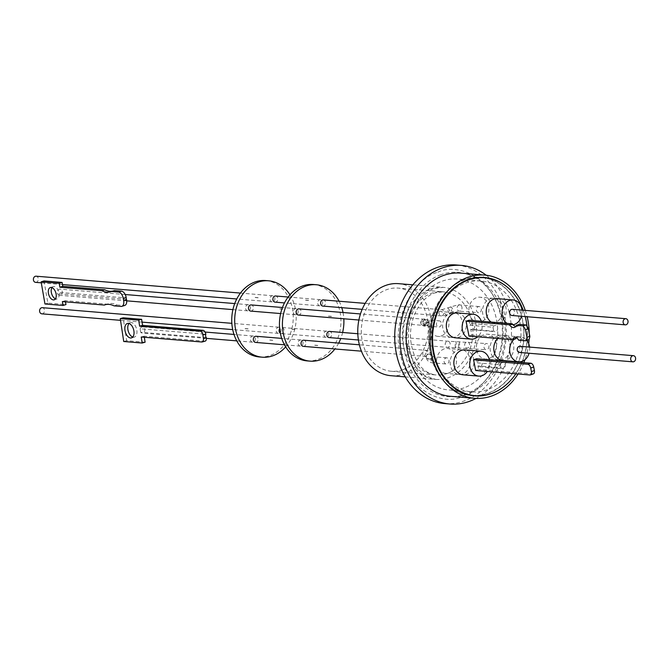 <?xml version="1.0" encoding="UTF-8"?>
<svg xmlns="http://www.w3.org/2000/svg" width="669" height="669" viewBox="0 0 669 669"><rect width="100%" height="100%" fill="white"/><g stroke="black" fill="none" stroke-linecap="round" stroke-linejoin="round"><path stroke-width="0.5" stroke-dasharray="3.35 2.51" d="M440.93 274.708A62.334 49.924 94.7 0 0 404.578 351.852A62.334 49.924 94.7 0 0 465.264 394.292A62.334 49.924 94.7 0 0 501.608 317.148A62.334 49.924 94.7 0 0 440.93 274.708M432.249 356.268C431.43 359.905 429.49 360.457 426.421 357.932L426.203 357.33C427.023 353.692 428.963 353.14 432.023 355.665L431.722 353.834C430.376 351.643 428.252 350.439 425.342 350.247L423.786 350.757L422.674 352.722L422.975 355.038L424.832 356.41L426.387 355.891L427.499 353.926L427.198 351.61L425.66 350.297L359.378 344.794M391.005 375.702A46.178 36.979 94.7 0 0 403.817 373.979A46.178 36.979 94.7 0 0 431.764 324.708A46.178 36.979 94.7 0 0 398.607 283.664M402.947 369.706A41.721 33.417 -85.3 0 1 391.373 371.27A41.721 33.417 -85.3 0 1 361.411 334.182A41.721 33.417 -85.3 0 1 386.665 289.66A41.721 33.417 -85.3 0 1 398.239 288.105A41.721 33.417 -85.3 0 1 428.202 325.184A41.721 33.417 -85.3 0 1 402.947 369.706M486.238 275.243A69.543 55.694 -85.3 0 1 511.183 339.3A69.543 55.694 -85.3 0 1 476.06 398.389M444.785 403.591A69.543 55.694 94.7 0 0 464.085 400.99A69.543 55.694 94.7 0 0 506.165 326.79A69.543 55.694 94.7 0 0 456.241 264.983M460.765 273.111A61.816 49.506 -85.3 0 1 505.145 328.044A61.816 49.506 -85.3 0 1 467.74 394.008A61.816 49.506 -85.3 0 1 450.588 396.316M525.274 310.383A61.816 49.506 -85.3 0 1 527.147 316.738M529.246 333.313A61.816 49.506 -85.3 0 1 529.112 339.15M528.711 343.598A61.816 49.506 -85.3 0 1 524.973 359.705M523.86 362.657A61.816 49.506 -85.3 0 1 518.057 373.988M482.884 277.392A59.399 47.574 94.7 0 0 481.228 277.217A59.399 47.574 94.7 0 0 464.746 279.441A59.399 47.574 94.7 0 0 428.796 342.829A59.399 47.574 94.7 0 0 471.444 395.622A59.399 47.574 94.7 0 0 473.108 395.722M475.843 395.73A59.399 47.574 94.7 0 0 487.927 393.397A59.399 47.574 94.7 0 0 523.986 332.744A59.399 47.574 94.7 0 0 485.585 277.836M523.2 310.215A59.156 47.374 -85.3 0 1 525.215 316.579M527.03 326.388A59.156 47.374 -85.3 0 1 527.264 340.312M527.222 340.847A59.156 47.374 -85.3 0 1 522.472 361.218M521.945 362.506A59.156 47.374 -85.3 0 1 515.858 373.804M470.315 395.262A59.156 47.374 -85.3 0 1 428.954 342.085A59.156 47.374 -85.3 0 1 464.796 279.675A59.156 47.374 -85.3 0 1 480.058 277.384M481.212 277.468A59.156 47.374 -85.3 0 1 523.685 330.043A59.156 47.374 -85.3 0 1 487.885 393.163A59.156 47.374 -85.3 0 1 471.469 395.379M522.004 310.115A12.485 10.002 -85.3 0 1 521.494 316.278M513.073 324.758A12.485 10.002 -85.3 0 1 511.066 324.841A12.485 10.002 -85.3 0 1 507.018 323.37M497.259 298.642A12.485 10.002 -85.3 0 1 505.948 307.606A12.485 10.002 -85.3 0 1 495.202 323.528A12.485 10.002 -85.3 0 1 491.155 322.065M481.337 321.254A12.485 10.002 -85.3 0 1 477.691 336.816M457.328 312.925A12.485 10.002 -85.3 0 1 466.293 324.022A12.485 10.002 -85.3 0 1 458.733 337.343A12.485 10.002 -85.3 0 1 455.271 337.812M529.58 347.094A12.485 10.002 -85.3 0 1 529.07 353.257M497.694 338.464A12.485 10.002 -85.3 0 1 504.827 335.621A12.485 10.002 -85.3 0 1 513.524 344.594A12.485 10.002 -85.3 0 1 502.779 360.507M489.374 359.813A12.485 10.002 -85.3 0 1 487.325 371.446M464.905 349.904A12.485 10.002 -85.3 0 1 473.869 361.001A12.485 10.002 -85.3 0 1 466.31 374.322A12.485 10.002 -85.3 0 1 462.848 374.791M512.345 309.312A3.094 2.475 -85.3 0 1 514.494 311.537A3.094 2.475 -85.3 0 1 511.835 315.475M468.994 320.234L469.981 325.31A3.094 2.475 -85.3 0 1 471.561 323.712A3.094 2.475 -85.3 0 1 472.414 323.595A3.094 2.475 -85.3 0 1 474.63 326.347A3.094 2.475 -85.3 0 1 472.766 329.641A3.094 2.475 -85.3 0 1 471.904 329.758A3.094 2.475 -85.3 0 1 470.75 329.273L471.879 335.102L468.986 336.097M469.981 325.31L492.994 327.216A3.094 2.475 -85.3 0 1 494.575 325.611A3.094 2.475 -85.3 0 1 495.436 325.502A3.094 2.475 -85.3 0 1 497.652 328.245A3.094 2.475 -85.3 0 1 495.788 331.54A3.094 2.475 -85.3 0 1 494.926 331.657A3.094 2.475 -85.3 0 1 493.764 331.18L470.75 329.273M519.922 346.299A3.094 2.475 -85.3 0 1 522.071 348.516A3.094 2.475 -85.3 0 1 519.412 352.454M528.753 339.802L521.577 339.208L518.684 340.203M521.577 339.208A5.728 3.236 -108.9 0 0 518.141 336.306A5.728 3.236 -108.9 0 0 517.346 336.398A5.728 3.236 -108.9 0 0 516.125 337.544M245.607 308.626A3.094 2.475 94.7 0 0 247.756 310.842A3.094 2.475 94.7 0 0 250.415 306.904A3.094 2.475 94.7 0 0 248.266 304.688A3.094 2.475 94.7 0 0 245.607 308.626M126.5 299.352L59.106 293.783L58.964 293.206L58.864 292.37L126.249 297.939M57.367 293.072A3.094 2.475 94.7 0 0 59.516 295.297A3.094 2.475 94.7 0 0 62.175 291.349A3.094 2.475 94.7 0 0 60.026 289.133A3.094 2.475 94.7 0 0 57.367 293.072M250.432 339.952A3.094 2.475 94.7 0 0 252.589 342.177A3.094 2.475 94.7 0 0 255.249 338.238A3.094 2.475 94.7 0 0 253.091 336.014A3.094 2.475 94.7 0 0 250.432 339.952M206.345 337.678L140.674 332.25A3.094 2.475 94.7 0 0 142.154 333.053A3.094 2.475 94.7 0 0 144.813 329.106A3.094 2.475 94.7 0 0 142.664 326.89A3.094 2.475 94.7 0 0 140.155 328.797L205.818 334.224M276.222 331.155A3.094 2.475 94.7 0 0 278.371 333.379A3.094 2.475 94.7 0 0 281.03 329.441A3.094 2.475 94.7 0 0 278.881 327.216A3.094 2.475 94.7 0 0 276.222 331.155M41.812 313.828A3.094 2.475 94.7 0 0 44.472 309.889A3.094 2.475 94.7 0 0 42.314 307.673M270.017 299.687A3.094 2.475 94.7 0 0 272.166 301.903A3.094 2.475 94.7 0 0 274.825 297.964A3.094 2.475 94.7 0 0 272.676 295.748A3.094 2.475 94.7 0 0 270.017 299.687M35.599 282.36A3.094 2.475 94.7 0 0 38.258 278.421A3.094 2.475 94.7 0 0 36.109 276.197M59.106 293.783A6.431 3.663 72.6 0 1 57.091 298.901A6.431 3.663 72.6 0 1 56.255 298.984A6.431 3.663 72.6 0 1 55.46 298.8M51.973 287.637A6.431 3.663 72.6 0 1 53.252 286.625A6.431 3.663 72.6 0 1 54.089 286.541A6.431 3.663 72.6 0 1 58.864 292.37M65.478 301.844L65.278 300.674L107.224 304.144A30.08 17.126 72.6 0 1 107.96 303.885A30.08 17.126 72.6 0 1 111.874 303.467A30.08 17.126 72.6 0 1 116.891 304.939L113.981 305.85M132.78 337.025A7.501 4.307 -105.5 0 0 133.465 337.168A7.501 4.307 -105.5 0 0 134.369 337.084A7.501 4.307 -105.5 0 0 136.702 329.466A7.501 4.307 -105.5 0 0 131.258 322.55A7.501 4.307 -105.5 0 0 130.355 322.634A7.501 4.307 -105.5 0 0 129.017 323.503M463.952 387.861A55.636 44.555 -85.3 0 1 448.514 389.943A55.636 44.555 -85.3 0 1 408.575 340.496A55.636 44.555 -85.3 0 1 442.234 281.139A55.636 44.555 -85.3 0 1 457.68 279.057A55.636 44.555 -85.3 0 1 497.619 328.504A55.636 44.555 -85.3 0 1 463.952 387.861M487.191 389.784A55.636 44.555 -85.3 0 1 471.754 391.867A55.636 44.555 -85.3 0 1 431.814 342.419A55.636 44.555 -85.3 0 1 465.482 283.054A55.636 44.555 -85.3 0 1 480.919 280.98A55.636 44.555 -85.3 0 1 520.858 330.419A55.636 44.555 -85.3 0 1 487.191 389.784M509.828 344.284A12.485 10.002 -85.3 0 1 499.082 360.206A12.485 10.002 -85.3 0 1 490.394 351.242A12.485 10.002 -85.3 0 1 501.14 335.32A12.485 10.002 -85.3 0 1 509.828 344.284M476.746 350.113A12.485 10.002 94.7 0 0 485.435 359.077A12.485 10.002 94.7 0 0 496.181 343.155A12.485 10.002 94.7 0 0 487.492 334.191A12.485 10.002 94.7 0 0 476.746 350.113M481.295 308.794A3.094 2.475 -85.3 0 1 478.636 312.732A3.094 2.475 -85.3 0 1 476.487 310.516A3.094 2.475 -85.3 0 1 479.146 306.569A3.094 2.475 -85.3 0 1 481.295 308.794M488.872 345.773A3.094 2.475 -85.3 0 1 486.212 349.711A3.094 2.475 -85.3 0 1 484.055 347.495A3.094 2.475 -85.3 0 1 486.714 343.557A3.094 2.475 -85.3 0 1 488.872 345.773M259.329 356.945A38.325 30.69 94.7 0 0 292.32 308.083A38.325 30.69 94.7 0 0 265.643 280.554M289.97 294.812A38.325 30.69 -85.3 0 1 295.272 308.325A38.325 30.69 -85.3 0 1 285.671 346.877M438.354 320.969A3.094 2.475 -85.3 0 1 439.215 320.852A3.094 2.475 -85.3 0 1 441.431 323.604A3.094 2.475 -85.3 0 1 439.558 326.898A3.094 2.475 -85.3 0 1 438.705 327.016A3.094 2.475 -85.3 0 1 436.481 324.264A3.094 2.475 -85.3 0 1 438.354 320.969M425.66 322.341A3.094 2.475 -85.3 0 1 422.933 325.318A3.094 2.475 -85.3 0 1 420.776 323.102A3.094 2.475 -85.3 0 1 420.709 322.14A3.094 2.475 -85.3 0 1 423.435 319.163A3.094 2.475 -85.3 0 1 425.593 321.379A3.094 2.475 -85.3 0 1 425.66 322.341L427.591 322.751L424.715 319.481L421.83 322.383L424.715 325.661L427.591 322.751L424.664 319.615L426.671 319.815A3.094 2.475 94.7 0 0 425.819 319.933A3.094 2.475 94.7 0 0 423.945 322.801A3.094 2.475 94.7 0 0 426.161 325.979A3.094 2.475 94.7 0 0 427.023 325.862A3.094 2.475 94.7 0 0 428.896 322.993A3.094 2.475 94.7 0 0 426.671 319.815L439.215 320.852M317.725 303.626A3.094 2.475 94.7 0 0 319.882 305.85A3.094 2.475 94.7 0 0 322.542 301.903A3.094 2.475 94.7 0 0 320.384 299.687A3.094 2.475 94.7 0 0 317.725 303.626M275.118 302.145A3.094 2.475 94.7 0 0 277.777 298.207A3.094 2.475 94.7 0 0 275.628 295.991M323.938 335.102A3.094 2.475 94.7 0 0 326.087 337.318A3.094 2.475 94.7 0 0 328.747 333.379A3.094 2.475 94.7 0 0 326.597 331.163A3.094 2.475 94.7 0 0 323.938 335.102M280.361 333.279A3.094 2.475 94.7 0 0 281.323 333.622A3.094 2.475 94.7 0 0 283.982 329.683A3.094 2.475 94.7 0 0 281.833 327.459A3.094 2.475 94.7 0 0 279.675 328.663M298.148 343.899A3.094 2.475 94.7 0 0 300.297 346.116A3.094 2.475 94.7 0 0 302.957 342.177A3.094 2.475 94.7 0 0 300.807 339.952A3.094 2.475 94.7 0 0 298.148 343.899M255.533 342.419A3.094 2.475 94.7 0 0 258.201 338.481A3.094 2.475 94.7 0 0 256.043 336.256M293.323 312.565A3.094 2.475 94.7 0 0 295.472 314.79A3.094 2.475 94.7 0 0 298.131 310.851A3.094 2.475 94.7 0 0 295.982 308.626A3.094 2.475 94.7 0 0 293.323 312.565M250.708 311.093A3.094 2.475 94.7 0 0 253.367 307.146A3.094 2.475 94.7 0 0 251.218 304.93M322.834 306.093A3.094 2.475 94.7 0 0 325.494 302.154A3.094 2.475 94.7 0 0 323.336 299.929M329.039 337.561A3.094 2.475 94.7 0 0 331.699 333.622A3.094 2.475 94.7 0 0 329.549 331.406M298.424 315.032A3.094 2.475 94.7 0 0 301.083 311.093A3.094 2.475 94.7 0 0 298.934 308.869M307.046 360.884A38.325 30.69 94.7 0 0 340.028 312.03A38.325 30.69 94.7 0 0 313.36 284.501M343.03 312.515A38.325 30.69 -85.3 0 1 343.824 318.787M342.628 332.485A38.325 30.69 -85.3 0 1 340.755 338.531M338.69 343.088A38.325 30.69 -85.3 0 1 334.91 348.975M303.249 346.358A3.094 2.475 94.7 0 0 305.909 342.419A3.094 2.475 94.7 0 0 303.759 340.203M450.17 313.084A12.485 10.002 -85.3 0 1 453.632 312.615A12.485 10.002 -85.3 0 1 462.605 323.712A12.485 10.002 -85.3 0 1 455.045 337.042A12.485 10.002 -85.3 0 1 451.583 337.502A12.485 10.002 -85.3 0 1 442.619 326.405A12.485 10.002 -85.3 0 1 450.17 313.084M441.398 335.913A12.485 10.002 94.7 0 0 448.949 322.583A12.485 10.002 94.7 0 0 439.985 311.486A12.485 10.002 94.7 0 0 436.523 311.955A12.485 10.002 94.7 0 0 428.963 325.276A12.485 10.002 94.7 0 0 437.927 336.373A12.485 10.002 94.7 0 0 441.398 335.913M502.26 307.305A12.485 10.002 -85.3 0 1 491.506 323.227A12.485 10.002 -85.3 0 1 482.817 314.254A12.485 10.002 -85.3 0 1 493.563 298.341A12.485 10.002 -85.3 0 1 502.26 307.305M469.17 313.125A12.485 10.002 94.7 0 0 477.858 322.098A12.485 10.002 94.7 0 0 488.604 306.176A12.485 10.002 94.7 0 0 479.916 297.212A12.485 10.002 94.7 0 0 469.17 313.125M457.747 350.063A12.485 10.002 -85.3 0 1 461.209 349.603A12.485 10.002 -85.3 0 1 470.173 360.7A12.485 10.002 -85.3 0 1 462.622 374.021A12.485 10.002 -85.3 0 1 459.151 374.489A12.485 10.002 -85.3 0 1 450.187 363.392A12.485 10.002 -85.3 0 1 457.747 350.063M448.974 372.892A12.485 10.002 94.7 0 0 456.526 359.571A12.485 10.002 94.7 0 0 447.561 348.474A12.485 10.002 94.7 0 0 444.099 348.934A12.485 10.002 94.7 0 0 436.539 362.264A12.485 10.002 94.7 0 0 445.504 373.361A12.485 10.002 94.7 0 0 448.974 372.892M448.941 360.056A3.094 2.475 -85.3 0 1 446.282 363.995A3.094 2.475 -85.3 0 1 444.132 361.778A3.094 2.475 -85.3 0 1 446.792 357.831A3.094 2.475 -85.3 0 1 448.941 360.056M426.245 356.895C427.065 353.249 429.005 352.697 432.065 355.222L432.291 355.824C431.472 359.462 429.531 360.014 426.471 357.489L426.772 359.32C428.127 361.519 430.251 362.715 433.152 362.907L431.589 362.013L430.928 359.83L432.107 357.263L433.663 356.753L435.519 358.116L435.82 360.432L434.708 362.397L433.152 362.907L446.282 363.995M426.203 357.33L426.195 356.067M509.276 288.883A59.399 47.574 -85.3 0 1 501.031 388.714M514.076 339.292A12.485 10.002 -85.3 0 1 515.933 337.987M516.46 337.72A12.485 10.002 -85.3 0 1 520.691 336.933A12.485 10.002 -85.3 0 1 526.904 340.429M476.571 358.751L477.365 362.857A3.094 2.475 -85.3 0 1 479.991 360.574A3.094 2.475 -85.3 0 1 482.207 363.861A3.094 2.475 -85.3 0 1 479.481 366.737A3.094 2.475 -85.3 0 1 477.95 365.884L478.644 369.455L475.659 370.484M477.365 362.857L500.387 364.764A3.094 2.475 -85.3 0 1 503.013 362.481A3.094 2.475 -85.3 0 1 505.22 365.767A3.094 2.475 -85.3 0 1 502.503 368.644A3.094 2.475 -85.3 0 1 500.972 367.783L477.95 365.884M515.757 326.455A8.045 4.549 -108.9 0 0 517.354 326.405A8.045 4.549 -108.9 0 0 519.269 324.39M515.732 338.723L471.879 335.102M492.994 327.216L493.764 331.18M533.385 373.879A3.713 2.099 71.1 0 1 532.875 373.938L478.644 369.455M500.972 367.783L500.387 364.764M116.891 304.939L123.932 305.524A6.18 3.521 -107.4 0 0 124.735 305.44M44.029 280.93L47.875 303.074L65.955 304.571M114.391 290.58A30.08 17.126 72.6 0 1 113.663 290.839A30.08 17.126 72.6 0 1 112.91 291.04M140.674 332.25L140.155 328.797M205.132 341.148A3.713 2.132 74.5 0 1 204.689 341.19L144.186 336.189L144.345 337.26M145.098 342.21L126.65 340.688L123.188 317.8M107.224 304.144L105.802 304.587M65.278 300.674L62.368 301.585M47.875 303.074L44.965 303.985M123.723 341.499L126.65 340.688M141.259 337L144.186 336.189M339.108 301.234A38.325 30.69 -85.3 0 1 341.775 307.656M432.291 355.824L432.299 357.087M437.886 272.208C452.11 264.439 490.845 270.569 500.88 316.27C509.544 362.464 478.385 393.589 463.14 396.366C438.663 407.99 404.252 383.922 400.146 352.304C391.7 322.232 412.313 278.488 437.886 272.208M430.435 289.083A46.178 36.979 -85.3 0 1 443.246 287.352A46.178 36.979 -85.3 0 1 476.403 328.395A46.178 36.979 -85.3 0 1 448.456 377.667A46.178 36.979 -85.3 0 1 435.644 379.39A46.178 36.979 -85.3 0 1 402.487 338.355A46.178 36.979 -85.3 0 1 430.435 289.083M447.586 373.394A41.721 33.417 -85.3 0 1 436.012 374.958A41.721 33.417 -85.3 0 1 406.05 337.87A41.721 33.417 -85.3 0 1 431.304 293.348A41.721 33.417 -85.3 0 1 442.878 291.793A41.721 33.417 -85.3 0 1 472.841 328.872A41.721 33.417 -85.3 0 1 447.586 373.394M457.521 309.914A3.094 2.475 94.7 0 0 459.302 311.135A3.094 2.475 94.7 0 0 461.961 307.196A3.094 2.475 94.7 0 0 461.593 306.201A3.094 2.475 94.7 0 0 459.812 304.972A3.094 2.475 94.7 0 0 457.153 308.919A3.094 2.475 94.7 0 0 457.521 309.914M469.613 344.97A3.094 2.475 94.7 0 0 469.538 344.175A3.094 2.475 94.7 0 0 467.388 341.959A3.094 2.475 94.7 0 0 464.654 345.104A3.094 2.475 94.7 0 0 464.729 345.898A3.094 2.475 94.7 0 0 466.878 348.114A3.094 2.475 94.7 0 0 469.613 344.97M451.884 311.185A3.094 0.778 66.5 0 0 453.281 312.59A3.094 0.778 66.5 0 0 452.57 309.019A3.094 0.778 66.5 0 0 452.202 308.325A3.094 0.778 66.5 0 0 450.814 306.92A3.094 0.778 66.5 0 0 451.525 310.491A3.094 0.778 66.5 0 0 451.884 311.185M458.633 344.844A3.094 0.468 91.2 0 0 458.641 345.413A3.094 0.468 91.2 0 0 459.051 347.78A3.094 0.468 91.2 0 0 459.586 344.535A3.094 0.468 91.2 0 0 459.586 343.958A3.094 0.468 91.2 0 0 459.177 341.6A3.094 0.468 91.2 0 0 458.633 344.844M448.464 311.829A3.094 0.778 66.5 0 0 448.824 312.515A3.094 0.778 66.5 0 0 450.212 313.928A3.094 0.778 66.5 0 0 449.501 310.357A3.094 0.778 66.5 0 0 449.142 309.663A3.094 0.778 66.5 0 0 447.753 308.258A3.094 0.778 66.5 0 0 448.464 311.829M455.229 345.346A3.094 0.468 91.2 0 0 455.639 347.704A3.094 0.468 91.2 0 0 456.174 344.46A3.094 0.468 91.2 0 0 456.174 343.891A3.094 0.468 91.2 0 0 455.765 341.524A3.094 0.468 91.2 0 0 455.229 344.769A3.094 0.468 91.2 0 0 455.229 345.346M424.698 325.661C426.713 325.811 428.043 324.816 428.695 322.701L427.591 322.751L428.896 322.993M443.505 310.934A3.094 2.475 94.7 0 0 441.724 309.714A3.094 2.475 94.7 0 0 439.065 313.652A3.094 2.475 94.7 0 0 439.433 314.647A3.094 2.475 94.7 0 0 441.214 315.877A3.094 2.475 94.7 0 0 443.873 311.93A3.094 2.475 94.7 0 0 443.505 310.934M450.162 344.201A3.094 2.475 94.7 0 0 450.086 343.406A3.094 2.475 94.7 0 0 447.929 341.182A3.094 2.475 94.7 0 0 445.203 344.334A3.094 2.475 94.7 0 0 445.27 345.129A3.094 2.475 94.7 0 0 447.427 347.345A3.094 2.475 94.7 0 0 450.162 344.201M529.89 374.966L532.875 373.938M121.022 306.435L123.932 305.524M201.762 342.001L204.689 341.19M405.205 376.873L435.644 379.39L424.43 375.51L413.977 364.764L406.192 339.768L410.256 313.393L419.889 297.78L433.06 288.757L443.246 287.352L412.815 284.843M391.373 371.27L436.012 374.958C428.16 373.979 414.914 368.845 410.707 340.437C408.876 320.585 418.434 299.219 434.557 292.947L442.878 291.793L398.239 288.105M426.153 356.51L361.411 351.166M471.444 395.622L474.764 395.897M511.066 324.841L495.202 323.528M472.414 323.595L495.436 325.502M471.904 329.758L494.926 331.657M247.756 310.842L232.912 309.622M126.709 300.841L59.516 295.297M252.589 342.177L236.751 340.864M206.412 338.363L142.154 333.053M278.371 333.379L232.703 329.608M142.054 322.115L120.529 320.334M272.166 301.903L236.759 298.976M62.476 284.576L41.286 282.828M50.342 287.536L53.252 286.625M127.428 323.445L130.355 322.634M471.754 391.867L448.514 389.943M499.082 360.206L485.435 359.077M362.18 309.346L441.214 315.877C440.779 316.521 443.781 315.868 450.212 313.928L459.302 311.135L478.636 312.732M358.417 339.994L447.427 347.345L486.212 349.711M272.751 340.212L269.799 339.969M248.074 328.822L245.122 328.571M258.134 297.655L255.182 297.412M282.82 309.045L279.868 308.802M358.885 320.025L424.882 325.519L422.524 322.349L424.731 319.481C422.766 319.356 421.503 320.342 420.91 322.441C421.98 325.544 423.736 326.723 426.161 325.979L438.705 327.016M319.882 305.85L284.476 302.923M326.087 337.318L281.323 333.622M300.297 346.116L284.467 344.811M295.472 314.79L280.629 313.56M479.146 306.569L459.812 304.972C460.247 304.328 457.245 304.98 450.814 306.92L441.724 309.714L365.165 303.383M357.806 333.739L447.929 341.182L486.714 343.557M428.695 322.701C427.558 319.565 425.802 318.385 423.435 319.163L360.466 313.953M317.742 345.405L314.79 345.162M294.878 329.416L291.927 329.173M308.576 300.348L305.624 300.097M331.439 316.337L328.487 316.094M453.632 312.615L439.985 311.486M491.506 323.227L477.858 322.098M461.209 349.603L447.561 348.474M446.792 357.831L432.341 356.644M481.228 277.217L484.548 277.493M520.691 336.933L504.827 335.621M479.481 366.737L502.503 368.644M479.991 360.574L503.013 362.481M514.461 327.4L517.354 326.405M514.453 337.393L517.346 336.398M248.266 304.688L234.727 303.567M125.203 294.519L60.026 289.133M253.091 336.014L233.991 334.433M205.099 332.05L142.664 326.89M278.881 327.216L231.842 323.328M272.676 295.748L240.447 293.081M54.181 299.812L57.091 298.901M105.05 304.788L107.96 303.885M110.753 291.751L113.663 290.839M131.442 337.904L134.369 337.084M480.919 280.98L457.68 279.057M501.14 335.32L487.492 334.191M272.743 340.337L269.791 340.086M248.065 328.939L245.113 328.696M258.125 297.78L255.173 297.538M282.811 309.17L279.859 308.927M424.715 325.661L427.073 322.784M320.384 299.687L288.163 297.028M326.597 331.163L281.833 327.459M300.807 339.952L281.708 338.38M295.982 308.626L282.443 307.506M317.733 345.53L314.781 345.288M294.87 329.541L291.918 329.29M308.568 300.465L305.616 300.222M331.431 316.462L328.479 316.22M451.583 337.502L437.927 336.373M493.563 298.341L479.916 297.212M459.151 374.489L445.504 373.361"/><path stroke-width="1" d="M412.815 284.843L398.607 283.664A46.178 36.979 94.7 0 0 385.796 285.395A46.178 36.979 94.7 0 0 357.848 334.659A46.178 36.979 94.7 0 0 391.005 375.702L405.205 376.873M476.06 398.389A69.543 55.694 -85.3 0 1 469.245 401.417A69.543 55.694 -85.3 0 1 449.953 404.017A69.543 55.694 -85.3 0 1 400.02 342.21A69.543 55.694 -85.3 0 1 442.109 268.01A69.543 55.694 -85.3 0 1 461.401 265.409A69.543 55.694 -85.3 0 1 486.238 275.243M461.401 265.409L456.241 264.983A69.543 55.694 94.7 0 0 436.941 267.583A69.543 55.694 94.7 0 0 394.861 341.784A69.543 55.694 94.7 0 0 444.785 403.591L449.953 404.017M518.057 373.988A61.816 49.506 -85.3 0 1 491.723 395.989A61.816 49.506 -85.3 0 1 474.564 398.298L450.588 396.316A61.816 49.506 -85.3 0 1 406.208 341.382A61.816 49.506 -85.3 0 1 443.614 275.419A61.816 49.506 -85.3 0 1 460.765 273.111L484.749 275.093A61.816 49.506 -85.3 0 1 525.274 310.383M474.564 398.298A61.816 49.506 -85.3 0 1 430.184 343.356A61.816 49.506 -85.3 0 1 467.598 277.401A61.816 49.506 -85.3 0 1 484.749 275.093M527.147 316.738A61.816 49.506 -85.3 0 1 529.246 333.313M529.112 339.15A61.816 49.506 -85.3 0 1 528.711 343.598M524.973 359.705A61.816 49.506 -85.3 0 1 523.86 362.657M501.031 388.714A59.399 47.574 -85.3 0 1 491.247 393.673A59.399 47.574 -85.3 0 1 474.764 395.897A59.399 47.574 -85.3 0 1 432.115 343.097A59.399 47.574 -85.3 0 1 468.066 279.717A59.399 47.574 -85.3 0 1 484.548 277.493A59.399 47.574 -85.3 0 1 509.276 288.883M473.108 395.722A59.399 47.574 94.7 0 0 475.843 395.73M515.858 373.804A59.156 47.374 -85.3 0 1 491.573 393.472A59.156 47.374 -85.3 0 1 475.157 395.68A59.156 47.374 -85.3 0 1 432.684 343.105A59.156 47.374 -85.3 0 1 468.484 279.985A59.156 47.374 -85.3 0 1 484.9 277.769A59.156 47.374 -85.3 0 1 523.2 310.215M525.215 316.579A59.156 47.374 -85.3 0 1 527.03 326.388M527.264 340.312A59.156 47.374 -85.3 0 1 527.222 340.847M522.472 361.218A59.156 47.374 -85.3 0 1 521.945 362.506M480.058 277.384A59.156 47.374 -85.3 0 1 481.212 277.468L484.9 277.769M507.018 323.37A12.485 10.002 -85.3 0 1 502.369 315.868A12.485 10.002 -85.3 0 1 513.123 299.955A12.485 10.002 -85.3 0 1 521.812 308.919A12.485 10.002 -85.3 0 1 522.004 310.115M521.494 316.278A12.485 10.002 -85.3 0 1 513.073 324.758M491.155 322.065A12.485 10.002 -85.3 0 1 486.514 314.564A12.485 10.002 -85.3 0 1 497.259 298.642L513.123 299.955M477.691 336.816A12.485 10.002 -85.3 0 1 474.597 338.656A12.485 10.002 -85.3 0 1 471.135 339.124A12.485 10.002 -85.3 0 1 462.17 328.019A12.485 10.002 -85.3 0 1 469.722 314.698A12.485 10.002 -85.3 0 1 473.192 314.229A12.485 10.002 -85.3 0 1 481.337 321.254M471.135 339.124L455.271 337.812A12.485 10.002 -85.3 0 1 446.307 326.715A12.485 10.002 -85.3 0 1 453.858 313.385A12.485 10.002 -85.3 0 1 457.328 312.925L473.192 314.229M526.904 340.429A12.485 10.002 -85.3 0 1 529.388 345.906A12.485 10.002 -85.3 0 1 529.58 347.094M529.07 353.257A12.485 10.002 -85.3 0 1 518.634 361.82A12.485 10.002 -85.3 0 1 509.945 352.856A12.485 10.002 -85.3 0 1 514.076 339.292M518.634 361.82L502.779 360.507A12.485 10.002 -85.3 0 1 494.082 351.543A12.485 10.002 -85.3 0 1 497.694 338.464M487.325 371.446A12.485 10.002 -85.3 0 1 482.173 375.635A12.485 10.002 -85.3 0 1 478.711 376.103A12.485 10.002 -85.3 0 1 469.747 365.006A12.485 10.002 -85.3 0 1 477.298 351.685A12.485 10.002 -85.3 0 1 480.768 351.217A12.485 10.002 -85.3 0 1 489.374 359.813M478.711 376.103L462.848 374.791A12.485 10.002 -85.3 0 1 453.883 363.693A12.485 10.002 -85.3 0 1 461.434 350.372A12.485 10.002 -85.3 0 1 464.905 349.904L480.768 351.217M625.314 324.85L511.835 315.475A3.094 2.475 -85.3 0 1 509.686 313.259A3.094 2.475 -85.3 0 1 512.345 309.312L625.824 318.695A3.094 2.475 -85.3 0 1 627.974 320.911A3.094 2.475 -85.3 0 1 625.314 324.85A3.094 2.475 -85.3 0 1 623.165 322.634A3.094 2.475 -85.3 0 1 625.824 318.695M632.891 361.837L519.412 352.454A3.094 2.475 -85.3 0 1 517.262 350.238A3.094 2.475 -85.3 0 1 519.922 346.299L633.401 355.674A3.094 2.475 -85.3 0 1 635.55 357.89A3.094 2.475 -85.3 0 1 632.891 361.837A3.094 2.475 -85.3 0 1 630.742 359.613A3.094 2.475 -85.3 0 1 633.401 355.674M466.101 321.229L468.986 336.097L512.839 339.718A5.728 3.236 71.1 0 1 514.453 337.393A5.728 3.236 71.1 0 1 515.247 337.301A5.728 3.236 71.1 0 1 518.684 340.203L525.851 340.797A9.742 5.503 -108.9 0 0 526.929 337.26L525.466 329.75A9.742 5.503 -108.9 0 0 522.966 325.92L516.376 325.377A8.045 4.549 71.1 0 1 514.461 327.4A8.045 4.549 71.1 0 1 509.377 324.8L466.101 321.229L468.994 320.234L512.27 323.804A8.045 4.549 -108.9 0 0 515.757 326.455M126.165 297.454L126.249 297.939A3.094 2.475 94.7 0 0 126.324 298.767A3.094 2.475 94.7 0 0 126.5 299.352L126.583 299.846L123.673 300.757L123.255 298.357L126.165 297.454A6.18 3.521 -107.4 0 0 121.44 291.157L114.391 290.58L111.48 291.492A30.08 17.126 72.6 0 1 110.753 291.751A30.08 17.126 72.6 0 1 101.822 290.689L59.867 287.227L59.19 283.33L41.118 281.841L44.965 303.985L63.045 305.474L62.368 301.585L104.314 305.056A30.08 17.126 72.6 0 1 105.05 304.788A30.08 17.126 72.6 0 1 108.963 304.378A30.08 17.126 72.6 0 1 113.981 305.85L121.022 306.435A6.18 3.521 72.6 0 0 121.825 306.352L124.735 305.44A6.18 3.521 -107.4 0 0 126.583 299.846M203.05 330.344L200.123 331.163L139.62 326.163L138.709 320.142L120.261 318.611L123.188 317.8L141.636 319.322L142.547 325.351L203.05 330.344A3.713 2.132 74.5 0 1 205.809 334.14L205.818 334.224A3.094 2.475 94.7 0 0 205.676 336.256A3.094 2.475 94.7 0 0 206.345 337.678L206.353 337.761A3.713 2.132 74.5 0 1 205.132 341.148L202.214 341.959A3.713 2.132 74.5 0 1 201.762 342.001L141.259 337L142.171 343.03L145.098 342.21L144.345 337.26M231.842 323.328L42.314 307.673A3.094 2.475 94.7 0 0 39.655 311.612A3.094 2.475 94.7 0 0 41.812 313.828L120.529 320.334M240.447 293.081L36.109 276.197A3.094 2.475 94.7 0 0 33.45 280.135A3.094 2.475 94.7 0 0 35.599 282.36L41.286 282.828M55.46 298.8A6.431 3.663 72.6 0 1 51.68 293.858A6.431 3.663 72.6 0 1 51.973 287.637M53.344 299.896A6.431 3.663 72.6 0 1 48.578 294.067A6.431 3.663 72.6 0 1 50.342 287.536A6.431 3.663 72.6 0 1 51.179 287.453A6.431 3.663 72.6 0 1 55.953 293.281A6.431 3.663 72.6 0 1 54.181 299.812A6.431 3.663 72.6 0 1 53.344 299.896M129.017 323.503A7.501 4.307 -105.5 0 0 128.214 331.013A7.501 4.307 -105.5 0 0 132.78 337.025M130.539 337.979A7.501 4.307 74.5 0 1 125.103 331.071A7.501 4.307 74.5 0 1 127.428 323.445A7.501 4.307 74.5 0 1 128.331 323.361A7.501 4.307 74.5 0 1 133.775 330.277A7.501 4.307 74.5 0 1 131.442 337.904A7.501 4.307 74.5 0 1 130.539 337.979M268.595 280.804L265.643 280.554A38.325 30.69 94.7 0 0 232.661 329.416A38.325 30.69 94.7 0 0 259.329 356.945L262.281 357.187A38.325 30.69 -85.3 0 1 235.613 329.658A38.325 30.69 -85.3 0 1 268.595 280.804A38.325 30.69 -85.3 0 1 289.97 294.812M285.671 346.877A38.325 30.69 -85.3 0 1 262.281 357.187M288.163 297.028L275.628 295.991A3.094 2.475 94.7 0 0 272.969 299.929A3.094 2.475 94.7 0 0 275.118 302.145L284.476 302.923M279.675 328.663A3.094 2.475 94.7 0 0 279.174 331.406A3.094 2.475 94.7 0 0 280.361 333.279M281.708 338.38L256.043 336.256A3.094 2.475 94.7 0 0 253.384 340.195A3.094 2.475 94.7 0 0 255.533 342.419L284.467 344.811M282.443 307.506L251.218 304.93A3.094 2.475 94.7 0 0 248.559 308.869A3.094 2.475 94.7 0 0 250.708 311.093L280.629 313.56M365.165 303.383L323.336 299.929A3.094 2.475 94.7 0 0 320.677 303.868A3.094 2.475 94.7 0 0 322.834 306.093L362.18 309.346M357.806 333.739L329.549 331.406A3.094 2.475 94.7 0 0 326.89 335.345A3.094 2.475 94.7 0 0 329.039 337.561L358.417 339.994M360.466 313.953L298.934 308.869A3.094 2.475 94.7 0 0 296.275 312.816A3.094 2.475 94.7 0 0 298.424 315.032L358.885 320.025M316.312 284.743L313.36 284.501A38.325 30.69 94.7 0 0 280.378 333.363A38.325 30.69 94.7 0 0 307.046 360.884L309.998 361.135A38.325 30.69 -85.3 0 1 283.33 333.605A38.325 30.69 -85.3 0 1 316.312 284.743A38.325 30.69 -85.3 0 1 339.108 301.234M341.775 307.656A38.325 30.69 -85.3 0 1 342.98 312.272A38.325 30.69 -85.3 0 1 343.03 312.515M343.824 318.787A38.325 30.69 -85.3 0 1 342.628 332.485M340.755 338.531A38.325 30.69 -85.3 0 1 338.69 343.088M334.91 348.975A38.325 30.69 -85.3 0 1 309.998 361.135M359.378 344.794L303.759 340.203A3.094 2.475 94.7 0 0 301.1 344.142A3.094 2.475 94.7 0 0 303.249 346.358L361.411 351.166M485.585 277.836A59.399 47.574 94.7 0 0 482.884 277.392M475.157 395.68L471.469 395.379A59.156 47.374 -85.3 0 1 470.315 395.262M515.933 337.987A12.485 10.002 -85.3 0 1 516.46 337.72M475.659 370.484L473.577 359.78L476.571 358.751L530.801 363.234A3.713 2.099 71.1 0 1 533.703 366.988L534.397 370.551A3.713 2.099 71.1 0 1 533.385 373.879L530.4 374.908A3.713 2.099 71.1 0 1 529.89 374.966L475.659 370.484M473.577 359.78L527.808 364.262A3.713 2.099 71.1 0 1 530.718 368.009L531.403 371.579A3.713 2.099 71.1 0 1 530.4 374.908M525.466 329.75L528.359 328.755A9.742 5.503 -108.9 0 0 525.867 324.933L519.269 324.39L516.376 325.377M509.377 324.8L512.27 323.804M525.867 324.933L522.966 325.92M528.359 328.755L529.823 336.264L526.929 337.26M525.851 340.797L528.753 339.802A9.742 5.503 -108.9 0 0 529.823 336.264M516.125 337.544A5.728 3.236 -108.9 0 0 515.732 338.723L512.839 339.718M63.045 305.474L65.955 304.571L65.478 301.844M112.91 291.04A30.08 17.126 72.6 0 1 104.732 289.777L62.777 286.315L62.1 282.427L44.029 280.93L41.118 281.841M200.123 331.163A3.713 2.132 74.5 0 1 202.883 334.96L203.426 338.573A3.713 2.132 74.5 0 1 202.214 341.959M123.673 300.757A6.18 3.521 72.6 0 1 121.825 306.352M105.802 304.587L104.314 305.056M62.1 282.427L59.19 283.33M62.777 286.315L59.867 287.227M104.732 289.777L101.822 290.689M121.44 291.157L118.53 292.069L111.48 291.492M118.53 292.069A6.18 3.521 72.6 0 1 123.255 298.357M139.62 326.163L142.547 325.351M138.709 320.142L141.636 319.322M120.261 318.611L123.723 341.499L142.171 343.03M534.397 370.551L531.403 371.579M530.718 368.009L533.703 366.988M530.801 363.234L527.808 364.262M202.883 334.96L205.809 334.14M206.353 337.761L203.426 338.573M232.912 309.622L126.709 300.841M236.751 340.864L206.412 338.363M232.703 329.608L142.054 322.115M236.759 298.976L62.476 284.576M234.727 303.567L125.203 294.519M233.991 334.433L205.099 332.05"/></g></svg>
